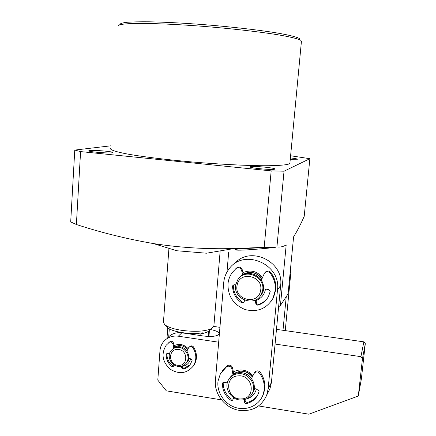 <?xml version="1.0" encoding="UTF-8"?>
<svg xmlns="http://www.w3.org/2000/svg" width="436" height="436" viewBox="0 0 436 436"><rect width="100%" height="100%" fill="white"/><g stroke="black" fill="none" stroke-linecap="round" stroke-linejoin="round"><path stroke-width="0.65" d="M263.339 288.469L263.649 288.834L268.674 289.531L270.206 291.45L268.505 296.387C266.194 300.671 262.728 303.592 258.112 305.156L256.848 305.064L255.954 304.132L256.455 302.938L255.97 299.668M261.333 280.25L264.445 273.203C266.173 271.181 268.053 271.11 270.086 272.985C274.064 278.233 275.781 284.054 275.241 290.441L272.974 298.333C266.609 308.797 257.333 312.541 245.152 309.56C233.538 304.769 227.815 296.208 227.979 283.874C228.393 279.65 229.827 275.852 232.295 272.467L236.154 268.418C238.666 267.099 240.492 267.797 241.637 270.505L242.312 269.862C241.173 267.164 239.353 266.472 236.852 267.786L235.565 268.914M271.328 301.113L273.525 297.57L275.781 289.711C276.32 283.351 274.615 277.558 270.652 272.326C268.718 270.505 266.876 270.522 265.132 272.391M244.051 302.088L242.285 302.017C236.541 297.984 233.538 292.534 233.282 285.662L233.456 284.915M267.175 298.551C264.93 301.309 262.112 303.249 258.717 304.372L257.267 304.175L256.455 302.938M243.359 274.718L242.312 269.862M244.721 300.235L243.937 302.317L241.609 302.786C235.843 298.736 232.835 293.265 232.573 286.37L232.862 285.427L234.405 284.768L235.729 284.953M255.289 300.006L255.839 303.718M242.629 275.111L241.637 270.505M243.283 274.358C250.493 270.854 256.711 272.369 261.922 278.898M263.982 288.877L262.592 292.79L260.608 295.466M235.794 284.583L237.865 279.558C245.141 267.704 265.851 276.947 262.548 290.692L261.159 294.567C254.64 307.762 232.426 298.905 235.794 284.583M239.773 277.378C248.057 267.595 266.2 277.285 263.142 289.962L261.758 293.82L260.221 296.017M237.108 285.318C239.228 270.282 263.933 275.803 260.565 290.676C258.259 305.729 233.783 300.017 237.108 285.318M186.886 351.111L188.87 347.301L191.257 346.457L192.767 347.53C196.614 353.83 196.816 359.973 193.361 365.94C186.924 373.619 179.163 374.671 170.073 369.107C162.29 361.755 160.993 353.803 166.187 345.247L169.424 342.206L171.244 341.895L173.152 344.004L173.871 343.29L174.542 347.661M189.268 346.871L191.922 345.737L193.431 346.805C197.268 353.089 197.464 359.21 194.015 365.161L192.554 367.068M188.614 358.338L191.153 358.926L192.091 360.463L190.472 364.087C188.701 366.692 186.276 368.371 183.185 369.123L181.67 367.984L181.507 366.18M167.925 343.383L170.154 341.502L171.969 341.192L173.871 343.29M166.983 353.476L166.939 353.727C166.841 358.534 168.705 362.523 172.542 365.69L173.648 365.897M182.248 365.962L182.362 367.205L183.872 368.338L189.878 364.91M174.078 364.899L173.457 366.284L171.822 366.463C167.974 363.286 166.105 359.286 166.203 354.468L166.427 353.852L167.544 353.465L169.473 353.912M173.784 348.108L173.152 344.004M188.15 348.653C183.97 344.326 179.327 343.323 174.231 345.65M187.698 349.53C183.632 345.154 179.223 344.402 174.482 347.263L177.239 345.939L180.357 345.628C183.3 345.912 185.725 347.252 187.638 349.65M169.119 353.83L169.19 356.076M182.286 366.365C186.63 365.581 189.42 363.063 190.668 358.812M358.299 396.046L361.362 378.977L365.303 343.628L362.469 358.555L358.299 396.046L308.901 414.2L258.575 405.954M221.526 399.877L166.312 390.83L157.794 380.121L159.968 350.789C160.246 347.399 161.407 344.413 163.451 341.829C167.282 337.366 172.242 335.491 178.335 336.205L218.67 342.195M362.469 358.555L360.926 356.664L363.853 341.851L276.473 329.365M275.072 344.058L360.926 356.664M187.605 361.58L189.371 358.512M210.49 329.556C216.196 330.635 219.095 332.074 219.183 333.862C217.597 336.243 212.365 336.963 203.487 336.014L181.807 332.815C175.795 332.118 170.901 333.971 167.124 338.374M219.929 327.332L213.804 326.444M363.853 341.851L365.303 343.628M233.62 373.483L240.045 371.194C245.005 371.031 249.092 372.949 252.313 376.949M254.635 388.612L252.896 392.231M243.228 373.003C246.493 373.674 249.13 375.363 251.152 378.072M238.421 373.69C248.106 372.649 256.7 384.051 252.678 392.618C250.613 397.054 247.081 399.501 242.084 399.976C232.017 400.973 223.499 388.754 228.306 380.236C230.448 376.323 233.821 374.137 238.421 373.69M229.407 378.47C231.609 374.982 234.84 373.042 239.102 372.644C248.749 371.608 257.311 382.961 253.3 391.501L252.4 393.239M238.312 375.87C253.163 374.322 256.493 398.613 241.522 398.907C226.791 400.346 223.395 376.328 238.312 375.87M168.939 248.329L163.462 321.959L164.53 324.444C167.402 327.027 173.206 329.006 181.954 330.384C195.66 332.052 205.656 331.404 211.929 328.428L213.896 325.817M168.476 328.662L167.489 327.589C170.105 329.812 175.13 331.507 182.575 332.679C190.161 333.725 196.952 333.763 202.947 332.788L200.882 334.058L207.149 332.188L208.223 331.344M200.882 334.058L200.756 335.611M168.721 336.679L169.272 329.409M261.965 278.806C259.507 275.225 256.161 273.116 251.937 272.478C248.793 272.108 245.904 272.729 243.277 274.337M262.543 277.487C256.962 271.072 250.422 269.475 242.923 272.696M246.209 399.033C251.556 397.627 254.956 394.275 256.406 388.983M252.951 375.679C250.291 372.666 247.016 370.829 243.13 370.169C239.571 369.663 236.317 370.289 233.369 372.05M252.471 393.081L254.897 388.667M252.444 376.682C250.051 373.712 247.005 371.908 243.315 371.276M268.135 388.901L266.674 395.245C261.415 406.69 252.291 411.726 239.293 410.358C225.265 408.303 213.983 394.166 215.422 380.524L223.717 282.67C224.175 277.628 225.903 273.121 228.911 269.132C243.283 248.008 281.22 263.791 277.503 289.793L268.135 388.901L271.432 382.41L280.637 285.536C284.119 261.246 249.67 245.261 234.535 263.758M267.802 393L269.998 388.618L271.432 382.41M261.398 294.567L262.652 292.714L264.031 288.883M235.304 284.893L235.762 289.27M256.096 300.497C261.311 298.453 264.445 294.649 265.497 289.09M227.025 382.863L227.042 384.585M286.239 296.644L282.997 330.297M285.248 330.619L290.954 271.53L290.812 265.682M254.128 388.503L257.692 389.25L259.115 391.201L258.374 393.55C256.134 398.744 252.248 402.079 246.711 403.562L245.479 403.387L244.645 402.428L245.196 400.869L245.043 399.452M251.512 378.541L254.019 373.565C255.725 371.412 257.632 371.363 259.747 373.418C263.426 378.748 264.875 384.465 264.085 390.58L262.864 395.234C258.88 405.676 246.465 411.11 235.364 407.458C224.235 403.916 216.485 392.062 218.044 380.993L220.425 373.69L226.676 366.671C229.194 365.57 230.96 366.365 231.968 369.058L232.671 368.033C231.663 365.357 229.908 364.561 227.401 365.657L222.18 370.982M262.238 396.689L263.448 394.1L264.663 389.468C265.448 383.375 264.009 377.68 260.341 372.371C258.237 370.328 256.335 370.377 254.635 372.518L254.226 373.211M233.309 399.054L231.347 399.005C225.881 394.733 223.161 389.272 223.183 382.639L223.199 382.459M257.899 394.624C255.474 398.618 251.959 401.213 247.354 402.406L245.942 402.117L245.196 400.869M233.751 374.23L232.671 368.033M233.821 397.828L232.562 400.232L231.614 400.493L230.644 400.144C225.156 395.85 222.425 390.373 222.447 383.713L222.616 383.059L224.306 382.296L227.32 382.922M244.291 399.654L244.547 402.019M232.96 374.72L231.968 369.058M189.322 358.501L188.238 360.763L186.782 362.403M178.602 347.432C185.78 347.661 190.69 357.089 186.543 362.681C184.613 365.335 181.965 366.578 178.591 366.414C171.228 366.136 166.421 356.305 170.961 350.806C172.879 348.408 175.425 347.285 178.602 347.432M172.089 349.585C173.991 347.514 176.395 346.56 179.305 346.707C186.466 346.936 191.355 356.332 187.224 361.907L186.194 363.155M178.161 349.476C188.308 349.852 188.265 366.523 178.15 365.324C168.073 364.916 168.051 348.353 178.161 349.476M110.433 148.48C110.254 149.864 115.3 151.603 125.573 153.685C140.441 156.475 164.677 159.527 191.578 161.92C218.594 164.23 245.408 165.62 264.167 165.745C277.449 165.724 285.891 165.086 289.035 163.969L289.924 162.96M301.429 41.382L300.72 40.259C297.783 38.662 289.439 36.662 276.113 34.471C257.262 31.517 230.061 28.471 202.457 26.285C174.95 24.193 149.968 23.173 134.452 23.435C127.481 23.664 122.549 24.105 119.649 24.765L118.118 25.991M299.919 39.158L299.194 38.417C296.273 36.804 288.06 34.809 274.969 32.629C256.466 29.697 229.805 26.689 202.756 24.547C182.188 23.015 164.219 22.1 148.845 21.8C139.64 21.729 132.31 21.898 126.838 22.301C122.532 22.83 120.227 23.539 119.911 24.427M290.403 157.908C294.938 158.431 297.281 158.868 297.439 159.227L290.272 159.26M250.253 166.699C252.428 165.664 275.906 167.898 274.827 169.043L274.68 169.157C272.985 170.258 248.749 167.969 250.041 166.835L250.253 166.699M89.653 150.534C93.953 149.875 113.823 151.603 112.766 152.546L112.036 152.785C108.128 153.494 87.598 151.723 88.802 150.785L89.653 150.534M110.597 145.837L74.769 150.082L80.589 151.592L271.176 170.879L284.027 171.206L276.931 246.907C280.135 247.392 283.22 246.722 286.196 244.901L280.43 305.413L288.092 293.848L293.592 236.841C297.314 230.884 300.856 224.039 304.214 216.31L309.86 158.704L290.605 155.75M275.062 247.337L275.252 247.359C276.915 247.386 239.326 251.207 235.522 249.899L235.184 249.741C232.862 248.607 272.407 247.321 275.062 247.337M284.027 171.206L309.86 158.704M276.931 246.907L264.183 247.359L271.176 170.879M264.183 247.359L234.083 248.547C206.479 249.31 179.561 247.643 153.336 243.55C126.963 238.988 101.316 232.639 76.382 224.513L80.589 151.592M76.382 224.513L70.697 221.929L74.769 150.082M153.336 243.55L176.847 250.755L206.435 253.212L234.072 248.547M278.615 306.819L280.43 305.413M228.693 252.008L226.987 272.042M270.086 272.985L270.652 272.326M233.282 285.662L232.573 286.37M242.285 302.017L241.609 302.786M258.717 304.372L258.112 305.156M236.154 268.418L236.852 267.786M170.154 341.502L169.424 342.206M192.767 347.53L193.431 346.805M183.185 369.123L183.872 368.338M181.67 367.984L182.362 367.205M171.822 366.463L172.542 365.69M166.203 354.468L166.939 353.727M181.807 332.815L178.335 336.205M208.937 336.472L209.444 330.384M280.637 285.536L277.503 289.793M290.954 271.53L290.136 272.636M259.747 373.418L260.341 372.371M223.183 382.639L222.447 383.713M231.347 399.005L230.644 400.144M247.354 402.406L246.711 403.562M226.676 366.671L227.401 365.657M272.974 298.333L273.525 297.57M232.862 285.427L233.265 285.03M261.159 294.567L261.758 293.82M193.361 365.94L194.015 365.161M254.166 389.942L254.88 388.661M252.678 392.618L253.3 391.501M220.164 250.896L213.863 326.199M207.149 332.188L211.929 328.428M168.754 328.957L164.53 324.444M208.713 330.957L208.261 336.45M167.778 327.91L166.977 338.516M266.674 395.245L269.998 388.618M262.864 395.234L263.448 394.1M222.616 383.059L222.818 382.764M186.543 362.681L187.224 361.907M289.891 163.298L301.461 41.049"/></g></svg>
